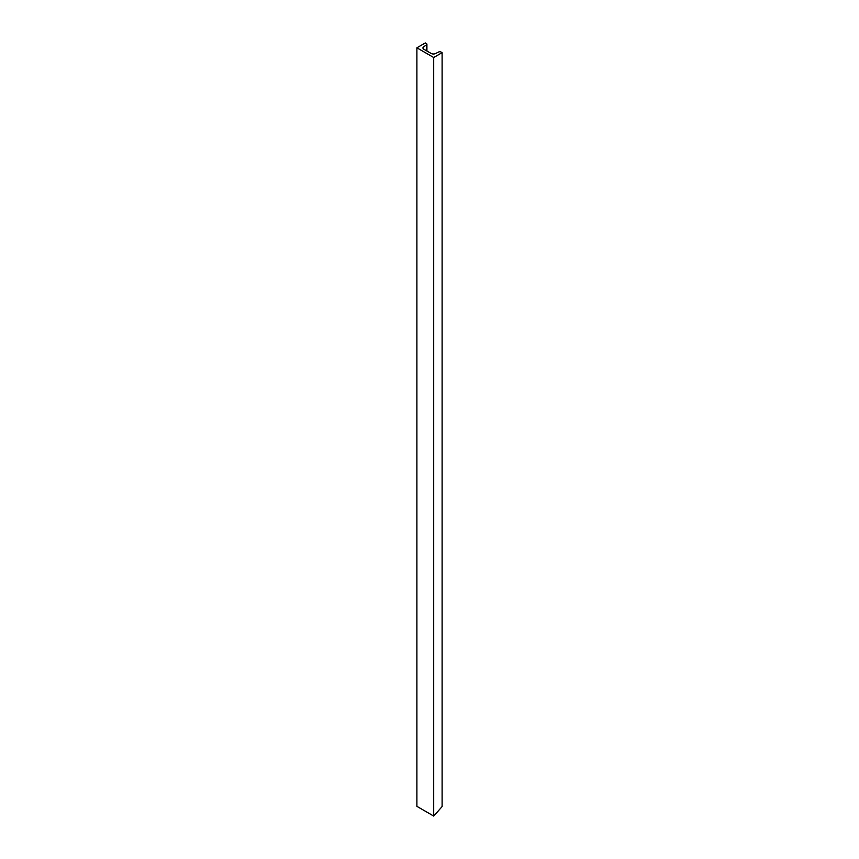 <?xml version="1.0" encoding="UTF-8"?>
<svg xmlns="http://www.w3.org/2000/svg" width="859" height="859" viewBox="0 0 859 859"><rect width="100%" height="100%" fill="white"/><g stroke="black" fill="none" stroke-linecap="round" stroke-linejoin="round"><path stroke-width="1.29" d="M416.894 47.803L416.894 806.343L433.698 816.05A520.543 300.532 120 0 0 442.106 806.58L442.106 52.657L440.957 51.991A1.589 0.913 -0 0 0 438.809 51.937L435.492 53.569A3.168 1.825 180 0 1 431.197 53.473L423.884 49.253A3.168 1.825 180 0 1 422.95 47.954A3.168 1.825 180 0 1 423.712 46.773L426.536 44.851A1.589 0.913 -0 0 0 426.912 44.26A1.589 0.913 -0 0 0 426.451 43.616L425.302 42.95L416.894 47.803L433.698 57.51L442.106 52.657M433.698 816.05L433.698 57.51M426.536 50.778L426.536 44.851M423.712 49.146L423.712 46.773M426.912 50.992L426.912 44.26"/></g></svg>
